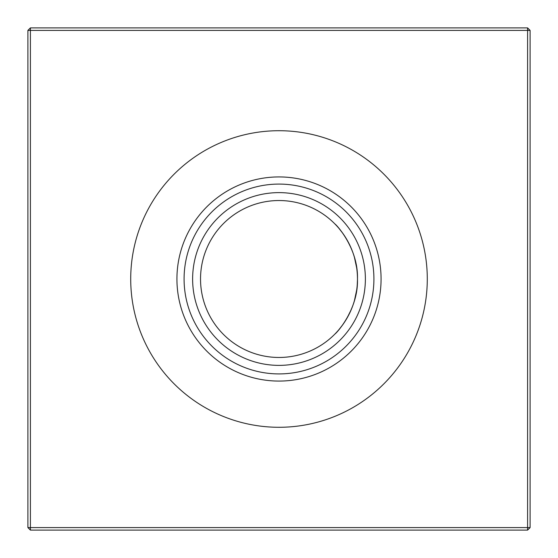 <?xml version="1.0" encoding="UTF-8"?>
<svg xmlns="http://www.w3.org/2000/svg" width="558" height="558" viewBox="0 0 558 558"><rect width="100%" height="100%" fill="white"/><g stroke="black" fill="none" stroke-linecap="round" stroke-linejoin="round"><path stroke-width="0.84" d="M357.469 279C358.48 309.802 335.951 333.754 335.1 333.865C336.055 333.642 358.487 309.711 357.469 279C358.48 309.802 335.951 333.754 335.1 333.865C336.055 333.642 358.487 309.711 357.469 279A78.469 78.469 0 0 1 279 357.469A78.469 78.469 0 0 1 200.531 279A78.469 78.469 0 0 1 279 200.531A78.469 78.469 0 0 1 357.469 279C358.473 248.219 336.007 224.302 335.1 224.135C336 224.323 358.466 248.164 357.469 279M337.185 331.647L338.085 330.636M338.957 329.618L342.919 324.519M345.095 321.289L346.079 319.713L345.095 321.289M346.902 318.325L351.275 309.55M354.449 300.574L356.688 290.027L354.456 300.525M357.253 284.796L357.469 279.607L357.253 284.796M347.111 317.969L351.149 309.843M279 365.378A86.378 86.378 0 0 1 192.622 279A86.378 86.378 0 0 1 279 192.622A86.378 86.378 0 0 1 365.378 279A86.378 86.378 0 0 1 279 365.378M279 373.916A94.916 94.916 0 0 1 184.084 279A94.916 94.916 0 0 1 279 184.084A94.916 94.916 0 0 1 373.916 279A94.916 94.916 0 0 1 279 373.916M279 381.072A102.072 102.072 0 0 1 176.928 279A102.072 102.072 0 0 1 279 176.928A102.072 102.072 0 0 1 381.072 279A102.072 102.072 0 0 1 279 381.072M279 427.288A148.288 148.288 0 0 1 130.712 279A148.288 148.288 0 0 1 279 130.712A148.288 148.288 0 0 1 427.288 279A148.288 148.288 0 0 1 279 427.288M530.1 30.411L530.1 527.589L527.589 530.1L30.411 530.1L30.411 527.589L527.589 527.589L527.589 30.411L30.411 30.411L30.411 527.589L27.9 527.589L27.9 30.411L30.411 30.411L30.411 27.9L527.589 27.9L530.1 30.411L527.589 30.411L527.589 27.9M356.681 267.91L354.435 257.398L356.681 267.91M347.125 240.059L342.856 233.397L347.125 240.059M339.048 228.487L342.898 233.46M347.167 240.128L351.156 248.171M527.589 530.1L527.589 527.589L530.1 527.589M27.9 527.589L30.411 530.1M27.9 30.411L30.411 27.9"/></g></svg>
